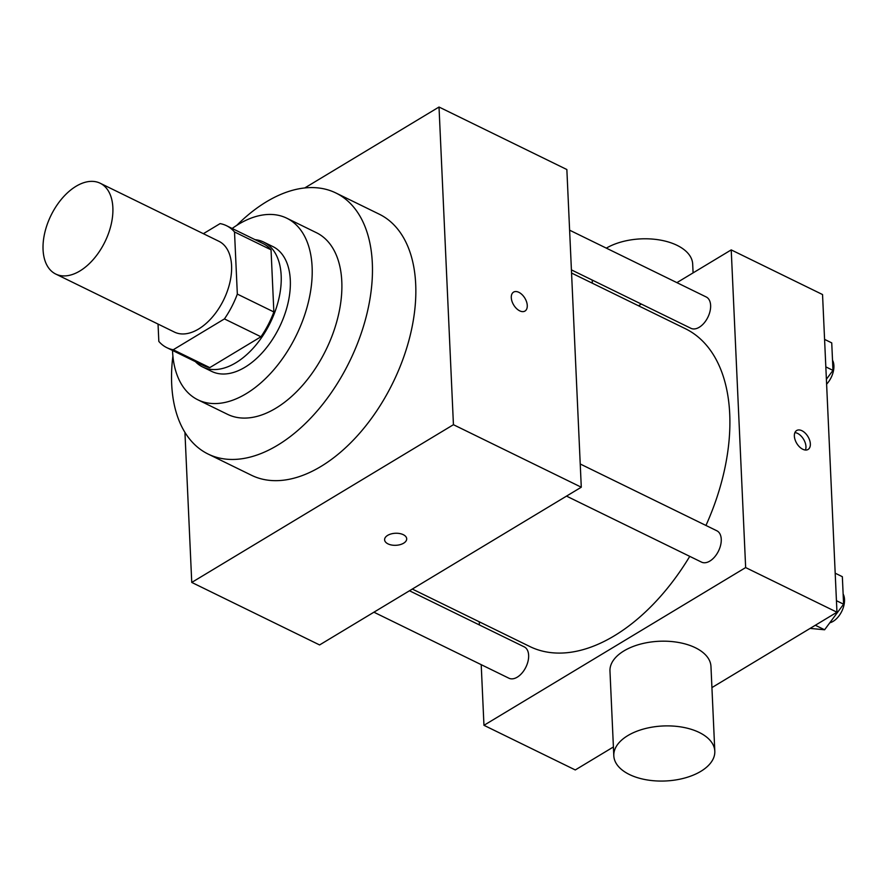<?xml version="1.0" encoding="UTF-8"?>
<svg xmlns="http://www.w3.org/2000/svg" width="888" height="888" viewBox="0 0 888 888"><rect width="100%" height="100%" fill="white"/><g stroke="black" fill="none" stroke-linecap="round" stroke-linejoin="round"><path stroke-width="1.33" d="M76.035 186.291A50.549 30.037 116.1 0 1 100.166 183.228A50.549 30.037 116.1 0 1 104.939 241.836A50.549 30.037 116.1 0 1 55.755 274.059A50.549 30.037 116.1 0 1 44.755 232.845A50.549 30.037 116.1 0 1 76.035 186.291M100.166 183.228L218.87 241.27A50.549 30.037 116.1 0 1 223.654 299.878A50.549 30.037 116.1 0 1 174.47 332.101L55.755 274.059M158.042 324.065L158.83 341.414A67.888 40.337 116.1 0 0 166.844 347.674A67.888 40.337 116.1 0 0 173.238 349.761L224.431 318.914A67.888 40.337 116.1 0 0 237.329 294.095L234.51 231.957A67.888 40.337 116.1 0 0 226.484 225.696A67.888 40.337 116.1 0 0 220.102 223.609L203.363 233.688M237.329 294.095L273.859 311.954L271.04 249.817L234.51 231.957M226.484 225.696L263.014 243.556A67.888 40.337 116.1 0 1 271.04 249.817M273.859 311.954A67.888 40.337 116.1 0 1 260.95 336.774L224.431 318.914M166.844 347.674L203.374 365.534A67.888 40.337 116.1 0 0 209.768 367.621L260.95 336.774M195.416 361.649A69.508 41.303 -63.9 0 0 202.664 366.988A69.508 41.303 -63.9 0 0 254.9 346.253A69.508 41.303 -63.9 0 0 281.174 275.624A69.508 41.303 -63.9 0 0 263.725 242.102A69.508 41.303 -63.9 0 0 255.056 239.66M263.725 242.102L272.86 246.564A69.508 41.303 116.1 0 1 290.298 280.097A69.508 41.303 116.1 0 1 264.036 350.716A69.508 41.303 116.1 0 1 211.799 371.45L202.664 366.988M209.768 367.621L173.238 349.761M172.516 350.449A101.099 60.073 -63.9 0 0 197.924 399.833A101.099 60.073 -63.9 0 0 273.893 369.674A101.099 60.073 -63.9 0 0 312.11 266.944A101.099 60.073 -63.9 0 0 286.735 218.182A101.099 60.073 -63.9 0 0 232.157 228.471M197.924 399.833L227.594 414.352A101.099 60.073 -63.9 0 0 303.574 384.182A101.099 60.073 -63.9 0 0 341.791 281.463A101.099 60.073 -63.9 0 0 316.417 232.7L286.735 218.182M172.894 356.021A145.332 86.358 -63.9 0 0 208.169 454.079A145.332 86.358 -63.9 0 0 317.382 410.733A145.332 86.358 -63.9 0 0 372.316 263.059A145.332 86.358 -63.9 0 0 335.842 192.962A145.332 86.358 -63.9 0 0 236.785 225.341M335.842 192.962L379.22 214.163A145.332 86.358 116.1 0 1 415.695 284.271A145.332 86.358 116.1 0 1 360.761 431.934A145.332 86.358 116.1 0 1 251.548 475.291L208.169 454.079M184.937 432.356L191.753 582.428L453.435 424.697L439.016 107.026L304.795 187.923M524.986 311.055A11.056 6.549 58.9 0 0 527.261 305.494A11.056 6.549 -121.1 0 1 524.986 311.055A11.056 6.549 -121.1 0 1 513.675 304.961A11.056 6.549 -121.1 0 1 513.575 292.108A11.056 6.549 -121.1 0 1 522.111 294.672A11.056 6.549 -121.1 0 1 527.272 305.494A11.056 6.549 58.9 0 0 522.111 294.683A11.056 6.549 58.9 0 0 513.564 292.119M191.753 582.428L319.591 644.943L581.285 487.212L566.855 169.53L439.016 107.026M581.285 487.212L453.435 424.697M384.604 539.782A11.056 6.016 177.4 0 0 388.012 543.878A11.056 6.016 -2.6 0 1 384.604 539.782A11.056 6.016 -2.6 0 1 395.371 533.266A11.056 6.016 -2.6 0 1 406.693 538.783A11.056 6.016 -2.6 0 1 400.122 544.655A11.056 6.016 -2.6 0 1 388.012 543.889A11.056 6.016 177.4 0 0 400.111 544.644A11.056 6.016 177.4 0 0 406.693 538.783M571.55 273.038L685.303 328.66A176.923 105.128 116.1 0 1 729.714 413.997A176.923 105.128 116.1 0 1 705.949 525.463M689.754 556.365A176.923 105.128 116.1 0 1 529.881 646.553L412.298 589.055M580.23 463.991L716.86 530.791A17.438 10.367 116.1 0 1 718.514 551.015A17.438 10.367 116.1 0 1 701.542 562.126L566.511 496.115M569.608 230.181L706.249 296.992A17.438 10.367 116.1 0 1 710.622 305.394A17.438 10.367 116.1 0 1 704.029 323.121A17.438 10.367 116.1 0 1 690.931 328.316L571.417 269.885M409.479 590.764L524.264 646.886A17.438 10.367 116.1 0 1 528.638 655.3A17.438 10.367 116.1 0 1 522.044 673.015A17.438 10.367 116.1 0 1 508.935 678.221L373.915 612.198M481.207 664.657L483.96 725.307L745.654 567.576L731.224 249.894L676.9 282.639M641.336 304.073L638.516 305.783M479.265 621.8L479.398 624.952M711.921 687.59L836.962 612.221L745.654 567.576M836.962 612.221L822.543 294.55L731.224 249.894M801.942 430.724A11.056 6.549 -121.1 0 1 809.656 440.27A11.056 6.549 -121.1 0 1 808.069 449.461A11.056 6.549 -121.1 0 1 796.747 443.367A11.056 6.549 -121.1 0 1 796.647 430.525A11.056 6.549 -121.1 0 1 801.942 430.724M483.96 725.307L575.28 769.952L613.408 746.963M613.808 755.777L609.967 671.062A50.549 27.528 -2.6 0 1 623.942 650.904A50.549 27.528 -2.6 0 1 678.676 642.49A50.549 27.528 -2.6 0 1 710.966 666.477L714.807 751.181A50.549 27.528 -2.6 0 1 665.556 780.974A50.549 27.528 -2.6 0 1 613.808 755.777A50.549 27.528 -2.6 0 1 627.783 735.619A50.549 27.528 -2.6 0 1 682.528 727.205A50.549 27.528 -2.6 0 1 714.807 751.181M693.084 272.882L692.684 264.08A50.549 27.528 177.4 0 0 660.839 240.182A50.549 27.528 177.4 0 0 606.315 248.129M794.904 432.6A11.056 6.549 -121.1 0 1 797.546 433.377A11.056 6.549 -121.1 0 1 805.416 450.027M826.384 379.265L832.977 370.385L831.734 342.879L824.575 339.383M832.977 370.385L825.829 366.888M832.522 360.228A17.438 10.367 116.1 0 1 826.606 384.171M810.111 628.404L824.597 629.781L843.6 604.195L842.346 576.689L835.197 573.193M824.597 629.781L815.339 625.263M843.6 604.195L836.441 600.699M843.134 594.039A17.438 10.367 116.1 0 1 842.046 610.755A17.438 10.367 116.1 0 1 829.792 622.788M592.351 283.205L592.207 280.053"/></g></svg>
